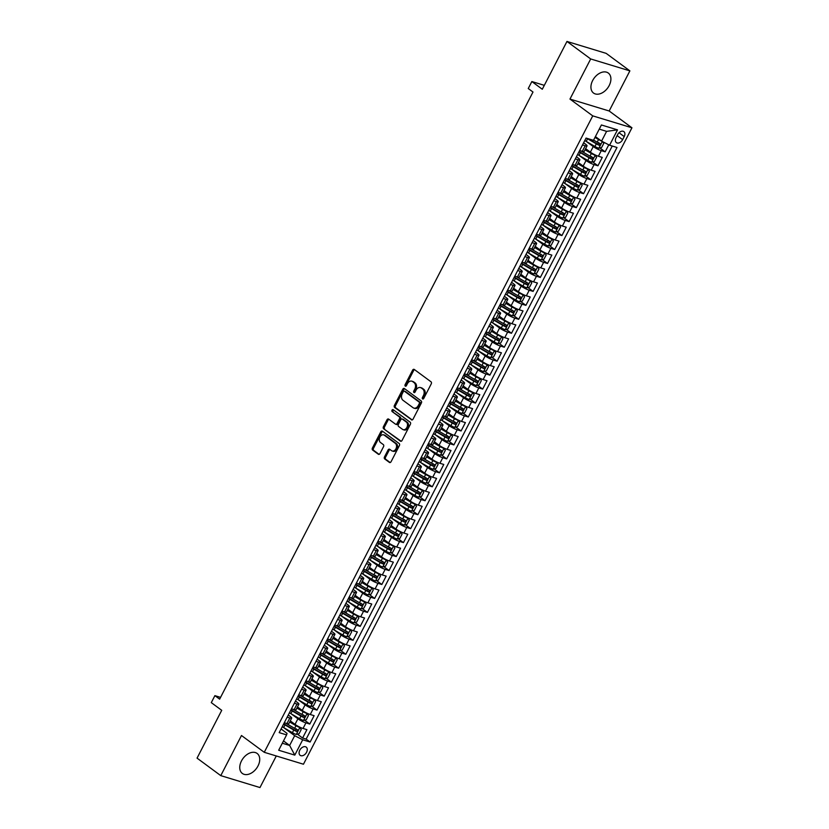 <?xml version="1.0" encoding="UTF-8"?>
<svg xmlns="http://www.w3.org/2000/svg" width="829" height="829" viewBox="0 0 829 829"><rect width="100%" height="100%" fill="white"/><g stroke="black" fill="none" stroke-linecap="round" stroke-linejoin="round"><path stroke-width="1.24" d="M422.593 398.904A1.098 0.788 -73.1 0 0 423.743 398.417L431.256 383.868A1.565 1.13 -73.1 0 0 431.028 381.806L414.262 369.444A1.565 1.13 -73.1 0 0 412.624 370.128L405.112 384.677A1.098 0.788 -73.1 0 0 406.417 385.64L407.391 383.754A5.005 3.606 -73.1 0 1 411.826 381.164A5.005 3.606 -73.1 0 1 412.635 381.578L414.034 382.604A5.005 3.606 -73.1 0 1 414.749 389.184L413.775 391.07A1.098 0.788 -73.1 0 0 415.08 392.034L416.054 390.148A5.005 3.606 -73.1 0 1 420.49 387.557A5.005 3.606 -73.1 0 1 421.298 387.962L422.686 388.998A5.005 3.606 -73.1 0 1 423.412 395.578L422.438 397.464A1.098 0.788 -73.1 0 0 422.593 398.904M258.006 765.955A12.435 8.373 126.4 0 0 257.125 753.437A12.435 8.373 126.4 0 0 241.477 760.939A12.435 8.373 126.4 0 0 242.358 773.457A12.435 8.373 126.4 0 0 258.006 765.955M609.18 85.563A12.435 8.373 126.4 0 0 608.299 73.045A12.435 8.373 126.4 0 0 592.652 80.537A12.435 8.373 126.4 0 0 593.533 93.055A12.435 8.373 126.4 0 0 609.18 85.563M306.575 752.255A5.098 3.43 126.4 0 0 306.212 747.116A5.098 3.43 126.4 0 0 299.787 750.193A5.098 3.43 126.4 0 0 300.15 755.323A5.098 3.43 126.4 0 0 306.575 752.255M384.49 456.903A1.565 1.13 -73.1 0 0 384.718 458.965L389.412 462.427A1.565 1.13 -73.1 0 0 391.05 461.753L399.402 445.587A1.565 1.13 -73.1 0 0 399.174 443.525L382.407 431.163A1.565 1.13 -73.1 0 0 380.77 431.836L372.428 448.002A1.565 1.13 -73.1 0 0 372.656 450.064L378.335 454.251A1.565 1.13 -73.1 0 0 379.972 453.577L383.547 446.655A1.565 1.13 -73.1 0 0 383.319 444.593L380.501 442.52A4.186 3.015 -73.1 0 1 379.682 437.484A4.186 3.015 -73.1 0 1 383.609 434.852A4.186 3.015 -73.1 0 1 384.283 435.194L395.319 443.328A4.186 3.015 -73.1 0 1 396.138 448.365A4.186 3.015 -73.1 0 1 392.21 450.997A4.186 3.015 -73.1 0 1 391.537 450.665L389.703 449.308A1.565 1.13 -73.1 0 0 388.065 449.981L384.49 456.903L385.547 457.225A1.565 1.13 -73.1 0 0 385.775 459.287L390.2 462.551M590.683 58.952L569.969 99.076L609.17 110.993L629.885 70.869L590.683 58.952L566.963 41.45L542.29 89.252L531.855 81.553L528.249 88.527L532.995 92.029L219.644 699.148L214.898 695.655L211.291 702.629L221.726 710.329L197.053 758.131L220.773 775.633L259.974 787.55L276.285 755.965M569.969 99.076L592.735 115.873L264.254 752.307L241.488 735.51L220.773 775.633M411.402 419.826A1.565 1.13 -73.1 0 0 413.049 419.142L421.391 402.977A1.565 1.13 -73.1 0 0 421.163 400.925L404.407 388.552A1.565 1.13 -73.1 0 0 402.759 389.236L394.417 405.402A1.565 1.13 -73.1 0 0 394.645 407.453L411.94 419.992M410.396 424.282L402.055 440.448A1.565 1.13 -73.1 0 1 400.407 441.132L383.651 428.759A1.565 1.13 -73.1 0 1 383.423 426.707L386.998 419.785A1.565 1.13 -73.1 0 1 388.635 419.101L395.433 424.116A1.565 1.13 -73.1 0 0 397.07 423.432L399.443 418.842A1.565 1.13 -73.1 0 0 399.215 416.79L392.138 411.567A1.098 0.788 -73.1 0 1 393.133 409.65L410.168 422.22A1.565 1.13 -73.1 0 1 410.396 424.282M566.963 41.45L606.165 53.367L629.885 70.869M297.362 734.152L302.595 738.017L306.917 729.644L303.051 728.463L305.932 722.878A6.373 1.098 -152.7 0 1 297.901 718.795L291.114 713.79M304.564 720.194L309.797 724.059L314.118 715.686L310.253 714.505L313.134 708.919A6.373 1.098 -152.7 0 1 305.103 704.837L298.326 699.831M311.766 706.235L316.999 710.101L321.331 701.728L317.455 700.546L320.336 694.971A6.373 1.098 -152.7 0 1 312.305 690.878L305.528 685.873M318.978 692.277L324.212 696.142L328.533 687.769L324.657 686.588L327.548 681.013A6.373 1.098 -152.7 0 1 319.507 676.92L312.73 671.915M326.18 678.329L331.413 682.184L335.735 673.811L331.869 672.64L334.75 667.055A6.373 1.098 -152.7 0 1 326.719 662.962L319.932 657.967M333.382 664.371L338.615 668.226L342.937 659.853L339.071 658.682L341.952 653.097A6.373 1.098 -152.7 0 1 333.921 649.003L327.134 644.009M340.584 650.413L345.817 654.268L350.139 645.895L346.273 644.724L349.154 639.138A6.373 1.098 -152.7 0 1 341.123 635.055L334.336 630.05M347.786 636.454L353.019 640.32L357.34 631.947L353.475 630.765L356.356 625.18A6.373 1.098 -152.7 0 1 348.325 621.097L341.548 616.092M354.988 622.496L360.221 626.361L364.553 617.988L360.677 616.807L363.558 611.222A6.373 1.098 -152.7 0 1 355.527 607.139L348.75 602.134M362.2 608.538L367.434 612.403L371.755 604.03L367.879 602.849L370.77 597.274A6.373 1.098 -152.7 0 1 362.729 593.181L355.952 588.175M369.402 594.58L374.635 598.445L378.957 590.072L375.091 588.891L377.972 583.315A6.373 1.098 -152.7 0 1 369.931 579.222L363.154 574.217M376.604 580.632L381.837 584.486L386.159 576.114L382.293 574.943L385.174 569.357A6.373 1.098 -152.7 0 1 377.143 565.264L370.356 560.269M383.806 566.673L389.039 570.528L393.361 562.155L389.495 560.984L392.376 555.399A6.373 1.098 -152.7 0 1 384.345 551.306L377.558 546.311M391.008 552.715L396.241 556.57L400.562 548.197L396.697 547.026L399.578 541.441A6.373 1.098 -152.7 0 1 391.547 537.358L384.77 532.353M398.21 538.757L403.443 542.622L407.775 534.249L403.899 533.068L406.78 527.482A6.373 1.098 -152.7 0 1 398.749 523.4L391.972 518.394M405.422 524.798L410.656 528.664L414.977 520.291L411.101 519.109L413.992 513.524A6.373 1.098 -152.7 0 1 405.951 509.441L399.174 504.436M412.624 510.84L417.857 514.705L422.179 506.332L418.313 505.151L421.194 499.576A6.373 1.098 -152.7 0 1 413.153 495.483L406.376 490.478M419.826 496.882L425.059 500.747L429.381 492.374L425.515 491.193L428.396 485.618A6.373 1.098 -152.7 0 1 420.365 481.525L413.578 476.52M427.028 482.934L432.261 486.789L436.582 478.416L432.717 477.245L435.598 471.66A6.373 1.098 -152.7 0 1 427.567 467.566L420.78 462.572M434.23 468.976L439.463 472.831L443.784 464.458L439.919 463.287L442.8 457.701A6.373 1.098 -152.7 0 1 434.769 453.608L427.992 448.613M441.432 455.017L446.665 458.883L450.997 450.499L447.121 449.328L450.002 443.743A6.373 1.098 -152.7 0 1 441.971 439.66L435.194 434.655M448.644 441.059L453.877 444.924L458.199 436.551L454.323 435.37L457.214 429.785A6.373 1.098 -152.7 0 1 449.173 425.702L442.396 420.697M455.846 427.101L461.079 430.966L465.401 422.593L461.535 421.412L464.416 415.826A6.373 1.098 -152.7 0 1 456.375 411.744L449.598 406.738M463.048 413.143L468.281 417.008L472.603 408.635L468.737 407.453L471.618 401.878A6.373 1.098 -152.7 0 1 463.587 397.785L456.8 392.78M470.25 399.184L475.483 403.049L479.804 394.677L475.939 393.495L478.82 387.92A6.373 1.098 -152.7 0 1 470.789 383.827L464.002 378.822M477.452 385.236L482.685 389.091L487.006 380.718L483.141 379.547L486.022 373.962A6.373 1.098 -152.7 0 1 477.991 369.869L471.214 364.874M484.654 371.278L489.887 375.133L494.208 366.76L490.343 365.589L493.224 360.004A6.373 1.098 -152.7 0 1 485.193 355.921L478.416 350.916M491.866 357.32L497.099 361.185L501.421 352.802L497.545 351.631L500.436 346.045A6.373 1.098 -152.7 0 1 492.395 341.962L485.618 336.957M499.068 343.361L504.301 347.227L508.623 338.854L504.757 337.672L507.638 332.087A6.373 1.098 -152.7 0 1 499.597 328.004L492.82 322.999M506.27 329.403L511.503 333.268L515.825 324.895L511.959 323.714L514.84 318.129A6.373 1.098 -152.7 0 1 506.809 314.046L500.022 309.041M513.472 315.445L518.705 319.31L523.026 310.937L519.161 309.756L522.042 304.181A6.373 1.098 -152.7 0 1 514.011 300.088L507.224 295.083M520.674 301.487L525.907 305.352L530.228 296.979L526.363 295.808L529.244 290.223A6.373 1.098 -152.7 0 1 521.213 286.129L514.436 281.124M527.876 287.539L533.109 291.393L537.43 283.021L533.565 281.85L536.446 276.264A6.373 1.098 -152.7 0 1 528.415 272.171L521.638 267.176M535.088 273.58L540.321 277.435L544.643 269.062L540.767 267.891L543.648 262.306A6.373 1.098 -152.7 0 1 535.617 258.223L528.84 253.218M542.29 259.622L547.523 263.487L551.845 255.104L547.979 253.933L550.86 248.348A6.373 1.098 -152.7 0 1 542.819 244.265L536.042 239.26M549.492 245.664L554.725 249.529L559.047 241.156L555.181 239.975L558.062 234.389A6.373 1.098 -152.7 0 1 550.031 230.307L543.244 225.301M556.694 231.705L561.927 235.571L566.248 227.198L562.383 226.016L565.264 220.431A6.373 1.098 -152.7 0 1 557.233 216.348L550.446 211.343M563.896 217.747L569.129 221.612L573.45 213.24L569.585 212.058L572.466 206.483A6.373 1.098 -152.7 0 1 564.435 202.39L557.658 197.385M571.098 203.789L576.331 207.654L580.652 199.281L576.787 198.11L579.668 192.525A6.373 1.098 -152.7 0 1 571.637 188.432L564.86 183.427M578.31 189.841L583.543 193.696L587.865 185.323L583.989 184.152L586.87 178.567A6.373 1.098 -152.7 0 1 578.839 174.473L572.062 169.479M585.512 175.883L590.745 179.738L595.067 171.365L591.201 170.194L594.082 164.608A6.373 1.098 -152.7 0 1 586.041 160.525L579.264 155.52M592.714 161.924L597.947 165.79L602.269 157.406L598.403 156.235A6.373 1.098 -152.7 0 1 590.372 152.142L585.626 148.64M303.051 728.463A6.373 1.098 27.3 0 1 295.02 724.38L290.274 720.878M310.253 714.505A6.373 1.098 27.3 0 1 302.222 710.422L297.476 706.919M317.455 700.546A6.373 1.098 27.3 0 1 309.424 696.464L304.678 692.961M324.657 686.588A6.373 1.098 27.3 0 1 316.626 682.505L311.88 679.003M331.869 672.64A6.373 1.098 27.3 0 1 323.828 668.547L319.082 665.045M339.071 658.682A6.373 1.098 27.3 0 1 331.04 654.589L326.294 651.086M346.273 644.724A6.373 1.098 27.3 0 1 338.242 640.63L333.496 637.128M353.475 630.765A6.373 1.098 27.3 0 1 345.444 626.683L340.698 623.18M360.677 616.807A6.373 1.098 27.3 0 1 352.646 612.724L347.9 609.222M367.879 602.849A6.373 1.098 27.3 0 1 359.848 598.766L355.102 595.263M375.091 588.891A6.373 1.098 27.3 0 1 367.05 584.808L362.304 581.305M382.293 574.943A6.373 1.098 27.3 0 1 374.262 570.849L369.516 567.347M389.495 560.984A6.373 1.098 27.3 0 1 381.464 556.891L376.718 553.389M396.697 547.026A6.373 1.098 27.3 0 1 388.666 542.933L383.92 539.43M403.899 533.068A6.373 1.098 27.3 0 1 395.868 528.985L391.122 525.482M411.101 519.109A6.373 1.098 27.3 0 1 403.07 515.027L398.324 511.524M418.313 505.151A6.373 1.098 27.3 0 1 410.272 501.068L405.526 497.566M425.515 491.193A6.373 1.098 27.3 0 1 417.484 487.11L412.738 483.608M432.717 477.245A6.373 1.098 27.3 0 1 424.686 473.152L419.94 469.649M439.919 463.287A6.373 1.098 27.3 0 1 431.888 459.193L427.142 455.691M447.121 449.328A6.373 1.098 27.3 0 1 439.09 445.235L434.344 441.733M454.323 435.37A6.373 1.098 27.3 0 1 446.292 431.287L441.546 427.785M461.535 421.412A6.373 1.098 27.3 0 1 453.494 417.329L448.748 413.826M468.737 407.453A6.373 1.098 27.3 0 1 460.706 403.371L455.96 399.868M475.939 393.495A6.373 1.098 27.3 0 1 467.908 389.412L463.162 385.91M483.141 379.547A6.373 1.098 27.3 0 1 475.11 375.454L470.364 371.952M490.343 365.589A6.373 1.098 27.3 0 1 482.312 361.496L477.566 357.993M497.545 351.631A6.373 1.098 27.3 0 1 489.514 347.538L484.768 344.035M504.757 337.672A6.373 1.098 27.3 0 1 496.716 333.59L491.97 330.087M511.959 323.714A6.373 1.098 27.3 0 1 503.928 319.631L499.182 316.129M519.161 309.756A6.373 1.098 27.3 0 1 511.13 305.673L506.384 302.171M526.363 295.808A6.373 1.098 27.3 0 1 518.332 291.715L513.586 288.212M533.565 281.85A6.373 1.098 27.3 0 1 525.534 277.756L520.788 274.254M540.767 267.891A6.373 1.098 27.3 0 1 532.736 263.798L527.99 260.296M547.979 253.933A6.373 1.098 27.3 0 1 539.938 249.84L535.192 246.337M555.181 239.975A6.373 1.098 27.3 0 1 547.15 235.892L542.404 232.389M562.383 226.016A6.373 1.098 27.3 0 1 554.352 221.934L549.606 218.431M569.585 212.058A6.373 1.098 27.3 0 1 561.554 207.975L556.808 204.473M576.787 198.11A6.373 1.098 27.3 0 1 568.756 194.017L564.01 190.515M583.989 184.152A6.373 1.098 27.3 0 1 575.958 180.059L571.212 176.556M591.201 170.194A6.373 1.098 27.3 0 1 583.16 166.101L578.414 162.598M617.646 134.588L616.061 137.655A4.943 3.326 126.4 0 0 616.413 142.64A4.943 3.326 126.4 0 0 622.631 139.655L624.216 136.588A4.943 3.326 126.4 0 0 623.864 131.614A4.943 3.326 126.4 0 0 617.646 134.588M592.735 115.873L631.947 127.79L303.455 764.224L264.254 752.307M302.595 738.017L306.15 739.095L310.129 742.028L617.004 147.469L609.584 145.22L601.553 141.127L595.409 136.588M310.129 742.028L302.709 739.779L294.792 755.126L278.689 750.235L286.606 734.877L279.186 732.629L586.062 138.07L593.481 140.319L601.408 124.972L617.512 129.863L609.584 145.22M288.285 715.012L290.274 716.474A6.373 1.098 -152.7 0 1 291.694 718.111A6.373 1.098 -152.7 0 1 289.829 717.987L287.166 717.178M295.487 701.054L297.476 702.515A6.373 1.098 -152.7 0 1 298.906 704.153A6.373 1.098 -152.7 0 1 297.031 704.028L294.368 703.22M302.689 687.096L304.678 688.557A6.373 1.098 -152.7 0 1 306.108 690.194A6.373 1.098 -152.7 0 1 304.233 690.07L301.569 689.262M309.891 673.138L311.88 674.599A6.373 1.098 -152.7 0 1 313.31 676.236A6.373 1.098 -152.7 0 1 311.435 676.112L308.782 675.303M317.103 659.179L319.082 660.651A6.373 1.098 -152.7 0 1 320.512 662.278A6.373 1.098 -152.7 0 1 318.637 662.153L315.984 661.345M324.305 645.221L326.284 646.693A6.373 1.098 -152.7 0 1 327.714 648.33A6.373 1.098 -152.7 0 1 325.849 648.205L323.186 647.387M331.507 631.263L333.496 632.734A6.373 1.098 -152.7 0 1 334.916 634.372A6.373 1.098 -152.7 0 1 333.051 634.247L330.388 633.439M338.709 617.315L340.698 618.776A6.373 1.098 -152.7 0 1 342.128 620.413A6.373 1.098 -152.7 0 1 340.253 620.289L337.59 619.481M345.911 603.357L347.9 604.818A6.373 1.098 -152.7 0 1 349.33 606.455A6.373 1.098 -152.7 0 1 347.455 606.331L344.791 605.522M353.113 589.398L355.102 590.859A6.373 1.098 -152.7 0 1 356.532 592.497A6.373 1.098 -152.7 0 1 354.657 592.372L351.993 591.564M360.325 575.44L362.304 576.901A6.373 1.098 -152.7 0 1 363.734 578.538A6.373 1.098 -152.7 0 1 361.858 578.414L359.206 577.606M367.527 561.482L369.506 562.953A6.373 1.098 -152.7 0 1 370.936 564.58A6.373 1.098 -152.7 0 1 369.071 564.456L366.408 563.647M374.729 547.523L376.718 548.995A6.373 1.098 -152.7 0 1 378.138 550.632A6.373 1.098 -152.7 0 1 376.273 550.508L373.61 549.689M381.931 533.565L383.92 535.037A6.373 1.098 -152.7 0 1 385.35 536.674A6.373 1.098 -152.7 0 1 383.475 536.55L380.812 535.741M389.133 519.617L391.122 521.078A6.373 1.098 -152.7 0 1 392.552 522.716A6.373 1.098 -152.7 0 1 390.677 522.591L388.013 521.783M396.335 505.659L398.324 507.12A6.373 1.098 -152.7 0 1 399.754 508.757A6.373 1.098 -152.7 0 1 397.879 508.633L395.215 507.825M403.547 491.701L405.526 493.162A6.373 1.098 -152.7 0 1 406.956 494.799A6.373 1.098 -152.7 0 1 405.08 494.675L402.428 493.866M410.749 477.742L412.728 479.203A6.373 1.098 -152.7 0 1 414.158 480.841A6.373 1.098 -152.7 0 1 412.293 480.716L409.63 479.908M417.951 463.784L419.94 465.256A6.373 1.098 -152.7 0 1 421.36 466.882A6.373 1.098 -152.7 0 1 419.495 466.758L416.832 465.95M425.153 449.826L427.142 451.297A6.373 1.098 -152.7 0 1 428.572 452.935A6.373 1.098 -152.7 0 1 426.697 452.81L424.033 451.992M432.355 435.867L434.344 437.339A6.373 1.098 -152.7 0 1 435.774 438.976A6.373 1.098 -152.7 0 1 433.899 438.852L431.235 438.044M439.557 421.92L441.546 423.381A6.373 1.098 -152.7 0 1 442.976 425.018A6.373 1.098 -152.7 0 1 441.101 424.894L438.437 424.085M446.769 407.961L448.748 409.422A6.373 1.098 -152.7 0 1 450.178 411.06A6.373 1.098 -152.7 0 1 448.302 410.935L445.65 410.127M453.971 394.003L455.95 395.464A6.373 1.098 -152.7 0 1 457.38 397.101A6.373 1.098 -152.7 0 1 455.515 396.977L452.852 396.169M461.173 380.045L463.162 381.506A6.373 1.098 -152.7 0 1 464.582 383.143A6.373 1.098 -152.7 0 1 462.717 383.019L460.054 382.21M468.375 366.086L470.364 367.558A6.373 1.098 -152.7 0 1 471.794 369.185A6.373 1.098 -152.7 0 1 469.919 369.06L467.255 368.252M475.577 352.128L477.566 353.6A6.373 1.098 -152.7 0 1 478.996 355.237A6.373 1.098 -152.7 0 1 477.121 355.113L474.457 354.294M482.779 338.17L484.768 339.641A6.373 1.098 -152.7 0 1 486.198 341.279A6.373 1.098 -152.7 0 1 484.323 341.154L481.659 340.346M489.991 324.222L491.97 325.683A6.373 1.098 -152.7 0 1 493.4 327.32A6.373 1.098 -152.7 0 1 491.524 327.196L488.872 326.388M497.193 310.264L499.172 311.725A6.373 1.098 -152.7 0 1 500.602 313.362A6.373 1.098 -152.7 0 1 498.737 313.238L496.074 312.429M504.395 296.305L506.384 297.766A6.373 1.098 -152.7 0 1 507.804 299.404A6.373 1.098 -152.7 0 1 505.939 299.279L503.276 298.471M511.597 282.347L513.586 283.808A6.373 1.098 -152.7 0 1 515.016 285.445A6.373 1.098 -152.7 0 1 513.141 285.321L510.477 284.513M518.799 268.389L520.788 269.86A6.373 1.098 -152.7 0 1 522.218 271.487A6.373 1.098 -152.7 0 1 520.343 271.363L517.679 270.555M526 254.43L527.99 255.902A6.373 1.098 -152.7 0 1 529.42 257.539A6.373 1.098 -152.7 0 1 527.545 257.415L524.881 256.596M533.213 240.472L535.192 241.944A6.373 1.098 -152.7 0 1 536.622 243.581A6.373 1.098 -152.7 0 1 534.746 243.457L532.094 242.648M540.415 226.524L542.394 227.985A6.373 1.098 -152.7 0 1 543.824 229.623A6.373 1.098 -152.7 0 1 541.959 229.498L539.296 228.69M547.617 212.566L549.606 214.027A6.373 1.098 -152.7 0 1 551.026 215.664A6.373 1.098 -152.7 0 1 549.161 215.54L546.498 214.732M554.819 198.608L556.808 200.069A6.373 1.098 -152.7 0 1 558.238 201.706A6.373 1.098 -152.7 0 1 556.363 201.582L553.699 200.773M562.021 184.649L564.01 186.11A6.373 1.098 -152.7 0 1 565.44 187.748A6.373 1.098 -152.7 0 1 563.565 187.623L560.901 186.815M569.222 170.691L571.212 172.163A6.373 1.098 -152.7 0 1 572.642 173.789A6.373 1.098 -152.7 0 1 570.766 173.665L568.103 172.857M576.435 156.733L578.414 158.204A6.373 1.098 -152.7 0 1 579.844 159.842A6.373 1.098 -152.7 0 1 577.968 159.717L575.316 158.899M599.916 147.966L605.149 151.831L601.284 150.65A6.373 1.098 -152.7 0 1 593.253 146.567L586.466 141.562M583.637 142.775L585.616 144.246A6.373 1.098 -152.7 0 1 587.046 145.883A6.373 1.098 -152.7 0 1 585.181 145.759L582.518 144.951M587.046 145.883L584.165 151.458A6.373 1.098 -152.7 0 1 582.3 151.334L579.637 150.526M284.285 722.753L286.948 723.572A6.373 1.098 27.3 0 0 288.813 723.696L291.694 718.111M291.487 708.805L294.15 709.614A6.373 1.098 27.3 0 0 296.026 709.738L298.906 704.153M298.689 694.847L301.352 695.655A6.373 1.098 27.3 0 0 303.227 695.78L306.108 690.194M305.891 680.889L308.554 681.697A6.373 1.098 27.3 0 0 310.429 681.821L313.31 676.236M313.103 666.93L315.756 667.739A6.373 1.098 27.3 0 0 317.631 667.863L320.512 662.278M320.305 652.972L322.968 653.78A6.373 1.098 27.3 0 0 324.833 653.905L327.714 648.33M327.507 639.014L330.17 639.822A6.373 1.098 27.3 0 0 332.035 639.947L334.916 634.372M334.709 625.056L337.372 625.874A6.373 1.098 27.3 0 0 339.248 625.999L342.128 620.413M341.911 611.108L344.574 611.916A6.373 1.098 27.3 0 0 346.449 612.04L349.33 606.455M349.113 597.149L351.776 597.958A6.373 1.098 27.3 0 0 353.651 598.082L356.532 592.497M356.325 583.191L358.978 583.999A6.373 1.098 27.3 0 0 360.853 584.124L363.734 578.538M363.527 569.233L366.19 570.041A6.373 1.098 27.3 0 0 368.055 570.165L370.936 564.58M370.729 555.275L373.392 556.083A6.373 1.098 27.3 0 0 375.257 556.207L378.138 550.632M377.931 541.316L380.594 542.125A6.373 1.098 27.3 0 0 382.47 542.249L385.35 536.674M385.133 527.358L387.796 528.177A6.373 1.098 27.3 0 0 389.671 528.301L392.552 522.716M392.335 513.41L394.998 514.218A6.373 1.098 27.3 0 0 396.873 514.343L399.754 508.757M399.547 499.452L402.2 500.26A6.373 1.098 27.3 0 0 404.075 500.384L406.956 494.799M406.749 485.493L409.412 486.302A6.373 1.098 27.3 0 0 411.277 486.426L414.158 480.841M413.951 471.535L416.614 472.343A6.373 1.098 27.3 0 0 418.479 472.468L421.36 466.882M421.153 457.577L423.816 458.385A6.373 1.098 27.3 0 0 425.691 458.51L428.572 452.935M428.355 443.619L431.018 444.427A6.373 1.098 27.3 0 0 432.893 444.551L435.774 438.976M435.557 429.66L438.22 430.479A6.373 1.098 27.3 0 0 440.095 430.603L442.976 425.018M442.769 415.712L445.422 416.521A6.373 1.098 27.3 0 0 447.297 416.645L450.178 411.06M449.971 401.754L452.634 402.562A6.373 1.098 27.3 0 0 454.499 402.687L457.38 397.101M457.173 387.796L459.836 388.604A6.373 1.098 27.3 0 0 461.701 388.728L464.582 383.143M464.375 373.838L467.038 374.646A6.373 1.098 27.3 0 0 468.913 374.77L471.794 369.185M471.577 359.879L474.24 360.688A6.373 1.098 27.3 0 0 476.115 360.812L478.996 355.237M478.779 345.921L481.442 346.729A6.373 1.098 27.3 0 0 483.317 346.854L486.198 341.279M485.991 331.963L488.644 332.781A6.373 1.098 27.3 0 0 490.519 332.906L493.4 327.32M493.193 318.015L495.856 318.823A6.373 1.098 27.3 0 0 497.721 318.947L500.602 313.362M500.395 304.056L503.058 304.865A6.373 1.098 27.3 0 0 504.923 304.989L507.804 299.404M507.597 290.098L510.26 290.906A6.373 1.098 27.3 0 0 512.135 291.031L515.016 285.445M514.799 276.14L517.462 276.948A6.373 1.098 27.3 0 0 519.337 277.073L522.218 271.487M522.001 262.182L524.664 262.99A6.373 1.098 27.3 0 0 526.539 263.114L529.42 257.539M529.213 248.223L531.866 249.032A6.373 1.098 27.3 0 0 533.741 249.156L536.622 243.581M536.415 234.275L539.078 235.084A6.373 1.098 27.3 0 0 540.943 235.208L543.824 229.623M543.617 220.317L546.28 221.125A6.373 1.098 27.3 0 0 548.145 221.25L551.026 215.664M550.819 206.359L553.482 207.167A6.373 1.098 27.3 0 0 555.347 207.291L558.238 201.706M558.021 192.401L560.684 193.209A6.373 1.098 27.3 0 0 562.559 193.333L565.44 187.748M565.223 178.442L567.886 179.251A6.373 1.098 27.3 0 0 569.761 179.375L572.642 173.789M572.435 164.484L575.088 165.292A6.373 1.098 27.3 0 0 576.963 165.417L579.844 159.842M597.947 165.79L594.082 164.608M590.745 179.738L586.87 178.567M583.543 193.696L579.668 192.525M576.331 207.654L572.466 206.483M569.129 221.612L565.264 220.431M561.927 235.571L558.062 234.389M554.725 249.529L550.86 248.348M547.523 263.487L543.648 262.306M540.321 277.435L536.446 276.264M533.109 291.393L529.244 290.223M525.907 305.352L522.042 304.181M518.705 319.31L514.84 318.129M511.503 333.268L507.638 332.087M504.301 347.227L500.436 346.045M497.099 361.185L493.224 360.004M489.887 375.133L486.022 373.962M482.685 389.091L478.82 387.92M475.483 403.049L471.618 401.878M468.281 417.008L464.416 415.826M461.079 430.966L457.214 429.785M453.877 444.924L450.002 443.743M446.665 458.883L442.8 457.701M439.463 472.831L435.598 471.66M432.261 486.789L428.396 485.618M425.059 500.747L421.194 499.576M417.857 514.705L413.992 513.524M410.656 528.664L406.78 527.482M403.443 542.622L399.578 541.441M396.241 556.57L392.376 555.399M389.039 570.528L385.174 569.357M381.837 584.486L377.972 583.315M374.635 598.445L370.77 597.274M367.434 612.403L363.558 611.222M360.221 626.361L356.356 625.18M353.019 640.32L349.154 639.138M345.817 654.268L341.952 653.097M338.615 668.226L334.75 667.055M331.413 682.184L327.548 681.013M324.212 696.142L320.336 694.971M316.999 710.101L313.134 708.919M309.797 724.059L305.932 722.878M306.15 739.095L612.248 146.028M605.149 151.831L608.776 144.806M283.487 740.919L289.642 745.458L294.678 735.686L283.912 727.748M601.553 141.127L606.6 131.355L599.263 129.127M609.17 110.993L631.947 127.79M220.555 697.376L214.898 695.655M544.311 85.335L531.855 81.553M282.295 743.23L289.642 745.458L294.792 755.126M281.083 728.96L287.052 733.375L286.606 734.877M294.678 735.686L302.709 739.779M606.6 131.355L617.512 129.863M423.391 398.853A1.098 0.788 -73.1 0 1 423.495 397.785L424.469 395.899A5.005 3.606 -73.1 0 0 423.754 389.319L422.686 388.998M420.49 387.557L421.546 387.879A5.005 3.606 -73.1 0 1 422.355 388.283L423.754 389.319M411.826 381.164L412.883 381.485A5.005 3.606 -73.1 0 1 413.692 381.9L415.091 382.925A5.005 3.606 -73.1 0 1 415.806 389.506L414.832 391.392A1.098 0.788 -73.1 0 0 414.728 392.459M414.541 369.651A1.565 1.13 -73.1 0 0 413.692 370.449L406.179 384.998A1.098 0.788 -73.1 0 0 406.075 386.065M404.687 388.76A1.565 1.13 -73.1 0 0 403.827 389.557L395.485 405.723A1.565 1.13 -73.1 0 0 395.702 407.785L412.189 419.94M419.308 403.526A1.098 0.788 -73.1 0 0 419.153 402.086L404.438 391.226A1.098 0.788 -73.1 0 0 403.288 391.702L402.262 393.692A5.005 3.606 -73.1 0 0 402.977 400.272L413.039 407.692A5.005 3.606 -73.1 0 0 413.847 408.106A5.005 3.606 -73.1 0 0 418.282 405.505L419.308 403.526L420.365 403.847A1.098 0.788 -73.1 0 0 420.21 402.407L419.153 402.086M405.122 391.433A1.098 0.788 -73.1 0 1 405.495 391.547L420.21 402.407M413.847 408.106L414.904 408.428A5.005 3.606 -73.1 0 0 419.339 405.827L418.282 405.505M420.365 403.847L419.339 405.827M401.195 441.246L383.651 428.759M388.915 419.308A1.565 1.13 -73.1 0 0 388.055 420.106L384.48 427.028A1.565 1.13 -73.1 0 0 384.708 429.08M396.49 424.438A1.565 1.13 -73.1 0 0 398.127 423.754L400.5 419.173A1.565 1.13 -73.1 0 0 400.272 417.111L392.138 411.567M393.526 409.94A1.098 0.788 -73.1 0 0 393.195 411.889M402.49 429.318A4.186 3.015 -73.1 0 0 403.163 429.66A4.186 3.015 -73.1 0 0 407.08 427.028A4.186 3.015 -73.1 0 0 406.272 421.992L402.386 419.122A1.565 1.13 -73.1 0 0 400.739 419.806L398.376 424.396A1.565 1.13 -73.1 0 0 398.594 426.458L402.49 429.318M403.163 429.66L404.22 429.982A4.186 3.015 -73.1 0 0 408.148 427.349A4.186 3.015 -73.1 0 0 407.329 422.313L406.272 421.992M402.904 419.287A1.565 1.13 -73.1 0 1 403.443 419.443L407.329 422.313M389.982 449.505A1.565 1.13 -73.1 0 0 389.122 450.313L385.547 457.225M392.21 450.997L393.267 451.318A4.186 3.015 -73.1 0 0 397.195 448.686A4.186 3.015 -73.1 0 0 396.376 443.65L395.319 443.328M383.609 434.852L384.666 435.173A4.186 3.015 -73.1 0 1 385.35 435.515L396.376 443.65M382.687 431.36A1.565 1.13 -73.1 0 0 381.837 432.168L373.485 448.334A1.565 1.13 -73.1 0 0 373.713 450.385L379.112 454.375M601.118 140.806A4.228 0.725 -152.7 0 1 598.548 139.521L594.973 137.438M599.616 139.697L595.139 137.106M602.673 141.697L603.792 143.324L601.626 147.51L598.787 148.267A4.228 0.725 -152.7 0 1 594.953 146.495L586.207 141.407A12.197 2.093 -152.7 0 1 584.787 140.557M586.777 138.277A12.197 2.093 27.3 0 0 587.574 138.754L596.32 143.842A4.228 0.725 27.3 0 0 599.253 145.282L600.113 143.614A4.228 0.725 -152.7 0 1 597.181 142.173L593.605 140.091M598.745 142.598L597.885 144.277L588.289 138.744M577.575 154.505A12.197 2.093 -152.7 0 0 579.005 155.365L587.751 160.453A4.228 0.725 -152.7 0 0 591.585 162.225L594.424 161.468L596.59 157.282L595.191 155.241A4.228 0.725 -152.7 0 1 591.346 153.479L585.025 149.8M595.191 155.241L585.201 149.469M578.943 151.862A12.197 2.093 27.3 0 0 580.373 152.712L589.118 157.8A4.228 0.725 27.3 0 0 592.041 159.241L592.911 157.562A4.228 0.725 -152.7 0 1 589.979 156.121L581.233 151.033A12.197 2.093 -152.7 0 1 581.16 150.992M591.543 156.557L590.683 158.235L581.046 152.681A10.124 1.741 -152.7 0 1 579.129 151.5M570.373 168.463A12.197 2.093 -152.7 0 0 571.803 169.323L580.538 174.411A4.228 0.725 -152.7 0 0 584.383 176.173L587.222 175.427L589.388 171.24L587.989 169.199A4.228 0.725 -152.7 0 1 584.144 167.427L577.823 163.748M587.989 169.199L577.989 163.427M571.741 165.81A12.197 2.093 27.3 0 0 573.171 166.67L581.917 171.758A4.228 0.725 27.3 0 0 584.839 173.199L585.709 171.52A4.228 0.725 -152.7 0 1 582.777 170.08L574.031 164.992A12.197 2.093 -152.7 0 1 573.958 164.95M584.341 170.515L583.471 172.194L573.844 166.639A10.124 1.741 -152.7 0 1 571.927 165.458M563.171 182.421A12.197 2.093 -152.7 0 0 564.59 183.282L573.336 188.37A4.228 0.725 -152.7 0 0 577.181 190.131L580.02 189.385L582.186 185.199L580.777 183.157A4.228 0.725 -152.7 0 1 576.943 181.385L570.621 177.707M580.777 183.157L570.787 177.385M564.539 179.769A12.197 2.093 27.3 0 0 565.969 180.629L574.704 185.717A4.228 0.725 27.3 0 0 577.637 187.157L578.497 185.478A4.228 0.725 -152.7 0 1 575.575 184.038L566.829 178.95A12.197 2.093 -152.7 0 1 566.746 178.909M577.139 184.473L576.269 186.152L566.642 180.587A10.124 1.741 -152.7 0 1 564.725 179.416M555.969 196.38A12.197 2.093 -152.7 0 0 557.389 197.24L566.134 202.328A4.228 0.725 -152.7 0 0 569.979 204.089L572.818 203.343L574.974 199.157L573.575 197.115A4.228 0.725 -152.7 0 1 569.741 195.343L563.419 191.665M573.575 197.115L563.585 191.333M557.337 193.727A12.197 2.093 27.3 0 0 558.756 194.587L567.502 199.675A4.228 0.725 27.3 0 0 570.435 201.115L571.295 199.437A4.228 0.725 -152.7 0 1 568.373 197.996L559.627 192.908A12.197 2.093 -152.7 0 1 559.544 192.867M569.937 198.432L569.067 200.1L559.44 194.546A10.124 1.741 -152.7 0 1 557.523 193.375M548.767 210.338A12.197 2.093 -152.7 0 0 550.187 211.188L558.933 216.276A4.228 0.725 -152.7 0 0 562.777 218.048L565.616 217.302L567.772 213.105L566.373 211.074A4.228 0.725 -152.7 0 1 562.539 209.302L556.218 205.623M566.373 211.074L556.383 205.291M550.135 207.685A12.197 2.093 27.3 0 0 551.554 208.545L560.3 213.633A4.228 0.725 27.3 0 0 563.233 215.063L564.093 213.395A4.228 0.725 -152.7 0 1 561.16 211.955L552.425 206.867A12.197 2.093 -152.7 0 1 552.342 206.825M562.725 212.39L561.865 214.058L552.238 208.504A10.124 1.741 -152.7 0 1 550.321 207.333M541.565 224.296A12.197 2.093 -152.7 0 0 542.985 225.146L551.731 230.234A4.228 0.725 -152.7 0 0 555.565 232.006L558.404 231.25L560.57 227.063L559.171 225.022A4.228 0.725 -152.7 0 1 555.326 223.26L549.005 219.581M559.171 225.022L549.181 219.25M542.933 221.644A12.197 2.093 27.3 0 0 544.352 222.493L553.098 227.581A4.228 0.725 27.3 0 0 556.031 229.022L556.891 227.353A4.228 0.725 -152.7 0 1 553.959 225.913L545.213 220.825A12.197 2.093 -152.7 0 1 545.14 220.773M555.523 226.348L554.663 228.016L545.026 222.462A10.124 1.741 -152.7 0 1 543.109 221.291M534.353 238.255A12.197 2.093 -152.7 0 0 535.783 239.104L544.529 244.192A4.228 0.725 -152.7 0 0 548.363 245.964L551.202 245.208L553.368 241.021L551.969 238.98A4.228 0.725 -152.7 0 1 548.124 237.218L541.803 233.54M551.969 238.98L541.979 233.208M535.731 235.602A12.197 2.093 27.3 0 0 537.151 236.452L545.896 241.54A4.228 0.725 27.3 0 0 548.819 242.98L549.689 241.312A4.228 0.725 -152.7 0 1 546.757 239.871L538.011 234.783A12.197 2.093 -152.7 0 1 537.938 234.731M548.321 240.296L547.461 241.975L537.824 236.42A10.124 1.741 -152.7 0 1 535.907 235.239M527.151 252.203A12.197 2.093 -152.7 0 0 528.581 253.063L537.316 258.151A4.228 0.725 -152.7 0 0 541.161 259.923L544 259.166L546.166 254.98L544.767 252.938A4.228 0.725 -152.7 0 1 540.922 251.177L534.601 247.498M544.767 252.938L534.767 247.166M528.519 249.56A12.197 2.093 27.3 0 0 529.949 250.41L538.695 255.498A4.228 0.725 27.3 0 0 541.617 256.938L542.487 255.259A4.228 0.725 -152.7 0 1 539.555 253.819L530.809 248.731A12.197 2.093 -152.7 0 1 530.736 248.69M541.119 254.254L540.249 255.933L530.622 250.379A10.124 1.741 -152.7 0 1 528.705 249.197M519.949 266.161A12.197 2.093 -152.7 0 0 521.368 267.021L530.114 272.109A4.228 0.725 -152.7 0 0 533.959 273.871L536.798 273.124L538.964 268.938L537.555 266.897A4.228 0.725 -152.7 0 1 533.721 265.125L527.399 261.446M537.555 266.897L527.565 261.125M521.317 263.508A12.197 2.093 27.3 0 0 522.747 264.368L531.482 269.456A4.228 0.725 27.3 0 0 534.415 270.896L535.275 269.218A4.228 0.725 -152.7 0 1 532.353 267.777L523.607 262.689A12.197 2.093 -152.7 0 1 523.524 262.648M533.917 268.213L533.047 269.891L523.42 264.337A10.124 1.741 -152.7 0 1 521.503 263.156M512.747 280.119A12.197 2.093 -152.7 0 0 514.167 280.979L522.912 286.067A4.228 0.725 -152.7 0 0 526.757 287.829L529.596 287.083L531.752 282.896L530.353 280.855A4.228 0.725 -152.7 0 1 526.519 279.083L520.197 275.404M530.353 280.855L520.363 275.083M514.115 277.466A12.197 2.093 27.3 0 0 515.534 278.326L524.28 283.414A4.228 0.725 27.3 0 0 527.213 284.855L528.073 283.176A4.228 0.725 -152.7 0 1 525.151 281.736L516.405 276.648A12.197 2.093 -152.7 0 1 516.322 276.606M526.716 282.171L525.845 283.85L516.218 278.285A10.124 1.741 -152.7 0 1 514.301 277.114M505.545 294.077A12.197 2.093 -152.7 0 0 506.965 294.937L515.711 300.025A4.228 0.725 -152.7 0 0 519.555 301.787L522.394 301.041L524.55 296.855L523.151 294.813A4.228 0.725 -152.7 0 1 519.317 293.041L512.996 289.362M523.151 294.813L513.161 289.031M506.913 291.425A12.197 2.093 27.3 0 0 508.332 292.285L517.078 297.373A4.228 0.725 27.3 0 0 520.011 298.813L520.871 297.134A4.228 0.725 -152.7 0 1 517.938 295.694L509.203 290.606A12.197 2.093 -152.7 0 1 509.12 290.564M519.503 296.129L518.643 297.798L509.016 292.243A10.124 1.741 -152.7 0 1 507.099 291.072M498.343 308.036A12.197 2.093 -152.7 0 0 499.763 308.885L508.509 313.973A4.228 0.725 -152.7 0 0 512.343 315.745L515.182 314.999L517.348 310.802L515.949 308.771A4.228 0.725 -152.7 0 1 512.104 306.999L505.783 303.321M515.949 308.771L505.959 302.989M499.711 305.383A12.197 2.093 27.3 0 0 501.13 306.243L509.876 311.321A4.228 0.725 27.3 0 0 512.809 312.761L513.669 311.093A4.228 0.725 -152.7 0 1 510.737 309.652L501.991 304.564A12.197 2.093 -152.7 0 1 501.918 304.523M512.301 310.087L511.441 311.756L501.804 306.202A10.124 1.741 -152.7 0 1 499.887 305.031M491.131 321.994A12.197 2.093 -152.7 0 0 492.561 322.844L501.307 327.932A4.228 0.725 -152.7 0 0 505.141 329.704L507.98 328.947L510.146 324.761L508.747 322.719A4.228 0.725 -152.7 0 1 504.902 320.958L498.581 317.279M508.747 322.719L498.757 316.947M492.509 319.341A12.197 2.093 27.3 0 0 493.929 320.191L502.675 325.279A4.228 0.725 27.3 0 0 505.597 326.719L506.467 325.051A4.228 0.725 -152.7 0 1 503.535 323.611L494.789 318.523A12.197 2.093 -152.7 0 1 494.716 318.471M505.099 324.046L504.239 325.714L494.602 320.16A10.124 1.741 -152.7 0 1 492.685 318.989M483.929 335.952A12.197 2.093 -152.7 0 0 485.359 336.802L494.094 341.89A4.228 0.725 -152.7 0 0 497.939 343.662L500.778 342.905L502.944 338.719L501.545 336.678A4.228 0.725 -152.7 0 1 497.701 334.916L491.379 331.237M501.545 336.678L491.545 330.906M485.297 333.299A12.197 2.093 27.3 0 0 486.727 334.149L495.473 339.237A4.228 0.725 27.3 0 0 498.395 340.678L499.265 339.009A4.228 0.725 -152.7 0 1 496.333 337.569L487.587 332.481A12.197 2.093 -152.7 0 1 487.514 332.429M497.897 337.994L497.027 339.672L487.4 334.118A10.124 1.741 -152.7 0 1 485.483 332.937M476.727 349.9A12.197 2.093 -152.7 0 0 478.146 350.76L486.892 355.848A4.228 0.725 -152.7 0 0 490.737 357.62L493.576 356.864L495.742 352.677L494.343 350.636A4.228 0.725 -152.7 0 1 490.499 348.874L484.177 345.196M494.343 350.636L484.343 344.864M478.095 347.258A12.197 2.093 27.3 0 0 479.525 348.107L488.26 353.195A4.228 0.725 27.3 0 0 491.193 354.636L492.053 352.957A4.228 0.725 -152.7 0 1 489.131 351.517L480.385 346.429A12.197 2.093 -152.7 0 1 480.302 346.387M490.695 351.952L489.825 353.631L480.198 348.076A10.124 1.741 -152.7 0 1 478.281 346.895M469.525 363.858A12.197 2.093 -152.7 0 0 470.945 364.719L479.69 369.807A4.228 0.725 -152.7 0 0 483.535 371.568L486.374 370.822L488.53 366.636L487.131 364.594A4.228 0.725 -152.7 0 1 483.297 362.822L476.976 359.144M487.131 364.594L477.141 358.822M470.893 361.206A12.197 2.093 27.3 0 0 472.312 362.066L481.058 367.154A4.228 0.725 27.3 0 0 483.991 368.594L484.851 366.915A4.228 0.725 -152.7 0 1 481.929 365.475L473.183 360.387A12.197 2.093 -152.7 0 1 473.1 360.346M483.494 365.91L482.623 367.589L472.996 362.035A10.124 1.741 -152.7 0 1 471.079 360.853M462.323 377.817A12.197 2.093 -152.7 0 0 463.743 378.677L472.489 383.765A4.228 0.725 -152.7 0 0 476.333 385.526L479.172 384.78L481.328 380.594L479.929 378.552A4.228 0.725 -152.7 0 1 476.095 376.78L469.774 373.102M479.929 378.552L469.939 372.781M463.691 375.164A12.197 2.093 27.3 0 0 465.11 376.024L473.856 381.112A4.228 0.725 27.3 0 0 476.789 382.552L477.649 380.874A4.228 0.725 -152.7 0 1 474.727 379.433L465.981 374.345A12.197 2.093 -152.7 0 1 465.898 374.304M476.281 379.869L475.421 381.547L465.794 375.983A10.124 1.741 -152.7 0 1 463.877 374.812M455.121 391.775A12.197 2.093 -152.7 0 0 456.541 392.635L465.287 397.723A4.228 0.725 -152.7 0 0 469.121 399.485L471.96 398.739L474.126 394.552L472.727 392.511A4.228 0.725 -152.7 0 1 468.882 390.739L462.561 387.06M472.727 392.511L462.737 386.728M456.489 389.122A12.197 2.093 27.3 0 0 457.909 389.982L466.654 395.07A4.228 0.725 27.3 0 0 469.587 396.511L470.447 394.832A4.228 0.725 -152.7 0 1 467.515 393.392L458.769 388.304A12.197 2.093 -152.7 0 1 458.696 388.262M469.079 393.827L468.219 395.495L458.582 389.941A10.124 1.741 -152.7 0 1 456.665 388.77M447.909 405.733A12.197 2.093 -152.7 0 0 449.339 406.583L458.085 411.671A4.228 0.725 -152.7 0 0 461.919 413.443L464.758 412.697L466.924 408.5L465.525 406.469A4.228 0.725 -152.7 0 1 461.68 404.697L455.359 401.018M465.525 406.469L455.535 400.687M449.287 403.081A12.197 2.093 27.3 0 0 450.707 403.93L459.453 409.018A4.228 0.725 27.3 0 0 462.375 410.459L463.245 408.79A4.228 0.725 -152.7 0 1 460.313 407.35L451.567 402.262A12.197 2.093 -152.7 0 1 451.494 402.21M461.877 407.785L461.017 409.453L451.38 403.899A10.124 1.741 -152.7 0 1 449.463 402.728M440.707 419.692A12.197 2.093 -152.7 0 0 442.137 420.541L450.883 425.629A4.228 0.725 -152.7 0 0 454.717 427.401L457.556 426.645L459.722 422.458L458.323 420.417A4.228 0.725 -152.7 0 1 454.479 418.655L448.157 414.977M458.323 420.417L448.323 414.645M442.075 417.039A12.197 2.093 27.3 0 0 443.505 417.889L452.251 422.977A4.228 0.725 27.3 0 0 455.173 424.417L456.043 422.749A4.228 0.725 -152.7 0 1 453.111 421.308L444.365 416.22A12.197 2.093 -152.7 0 1 444.292 416.168M454.675 421.743L453.805 423.412L444.178 417.857A10.124 1.741 -152.7 0 1 442.261 416.686M433.505 433.65A12.197 2.093 -152.7 0 0 434.924 434.5L443.67 439.588A4.228 0.725 -152.7 0 0 447.515 441.36L450.354 440.603L452.52 436.417L451.121 434.375A4.228 0.725 -152.7 0 1 447.277 432.614L440.955 428.935M451.121 434.375L441.121 428.603M434.873 430.997A12.197 2.093 27.3 0 0 436.303 431.847L445.038 436.935A4.228 0.725 27.3 0 0 447.971 438.375L448.831 436.707A4.228 0.725 -152.7 0 1 445.909 435.266L437.163 430.178A12.197 2.093 -152.7 0 1 437.08 430.127M447.473 435.691L446.603 437.37L436.976 431.816A10.124 1.741 -152.7 0 1 435.059 430.634M426.303 447.598A12.197 2.093 -152.7 0 0 427.723 448.458L436.468 453.546A4.228 0.725 -152.7 0 0 440.313 455.318L443.152 454.561L445.308 450.375L443.909 448.334A4.228 0.725 -152.7 0 1 440.075 446.572L433.754 442.893M443.909 448.334L433.919 442.562M427.671 444.955A12.197 2.093 27.3 0 0 429.09 445.805L437.836 450.893A4.228 0.725 27.3 0 0 440.769 452.333L441.629 450.655A4.228 0.725 -152.7 0 1 438.707 449.214L429.961 444.126A12.197 2.093 -152.7 0 1 429.878 444.085M440.272 449.65L439.401 451.328L429.774 445.774A10.124 1.741 -152.7 0 1 427.857 444.593M419.101 461.556A12.197 2.093 -152.7 0 0 420.521 462.416L429.267 467.504A4.228 0.725 -152.7 0 0 433.111 469.266L435.95 468.52L438.106 464.333L436.707 462.292A4.228 0.725 -152.7 0 1 432.873 460.52L426.552 456.841M436.707 462.292L426.717 456.52M420.469 458.903A12.197 2.093 27.3 0 0 421.888 459.763L430.634 464.851A4.228 0.725 27.3 0 0 433.567 466.292L434.427 464.613A4.228 0.725 -152.7 0 1 431.505 463.173L422.759 458.085A12.197 2.093 -152.7 0 1 422.676 458.043M433.059 463.608L432.199 465.287L422.572 459.732A10.124 1.741 -152.7 0 1 420.655 458.551M411.899 475.514A12.197 2.093 -152.7 0 0 413.319 476.374L422.065 481.462A4.228 0.725 -152.7 0 0 425.899 483.224L428.748 482.478L430.904 478.292L429.505 476.25A4.228 0.725 -152.7 0 1 425.66 474.478L419.339 470.799M429.505 476.25L419.515 470.478M413.267 472.862A12.197 2.093 27.3 0 0 414.687 473.722L423.432 478.81A4.228 0.725 27.3 0 0 426.365 480.25L427.225 478.571A4.228 0.725 -152.7 0 1 424.293 477.131L415.557 472.043A12.197 2.093 -152.7 0 1 415.474 472.002M425.857 477.566L424.997 479.245L415.36 473.68A10.124 1.741 -152.7 0 1 413.443 472.509M404.687 489.473A12.197 2.093 -152.7 0 0 406.117 490.333L414.863 495.421A4.228 0.725 -152.7 0 0 418.697 497.182L421.536 496.436L423.702 492.25L422.303 490.208A4.228 0.725 -152.7 0 1 418.458 488.436L412.137 484.758M422.303 490.208L412.314 484.426M406.065 486.82A12.197 2.093 27.3 0 0 407.485 487.68L416.231 492.768A4.228 0.725 27.3 0 0 419.153 494.208L420.023 492.53A4.228 0.725 -152.7 0 1 417.091 491.089L408.345 486.001A12.197 2.093 -152.7 0 1 408.272 485.96M418.655 491.524L417.795 493.193L408.158 487.639A10.124 1.741 -152.7 0 1 406.241 486.468M397.485 503.431A12.197 2.093 -152.7 0 0 398.915 504.281L407.661 509.369A4.228 0.725 -152.7 0 0 411.495 511.141L414.334 510.395L416.5 506.198L415.101 504.167A4.228 0.725 -152.7 0 1 411.257 502.395L404.935 498.716M415.101 504.167L405.101 498.384M398.853 500.778A12.197 2.093 27.3 0 0 400.283 501.628L409.029 506.716A4.228 0.725 27.3 0 0 411.951 508.156L412.821 506.488A4.228 0.725 -152.7 0 1 409.889 505.048L401.143 499.96A12.197 2.093 -152.7 0 1 401.07 499.908M411.453 505.483L410.583 507.151L400.956 501.597A10.124 1.741 -152.7 0 1 399.039 500.426M390.283 517.389A12.197 2.093 -152.7 0 0 391.713 518.239L400.448 523.327A4.228 0.725 -152.7 0 0 404.293 525.099L407.132 524.342L409.298 520.156L407.899 518.115A4.228 0.725 -152.7 0 1 404.055 516.353L397.733 512.674M407.899 518.115L397.899 512.343M391.651 514.736A12.197 2.093 27.3 0 0 393.081 515.586L401.816 520.674A4.228 0.725 27.3 0 0 404.749 522.115L405.609 520.446A4.228 0.725 -152.7 0 1 402.687 519.006L393.941 513.918A12.197 2.093 -152.7 0 1 393.868 513.866M404.251 519.441L403.381 521.109L393.754 515.555A10.124 1.741 -152.7 0 1 391.837 514.384M383.081 531.348A12.197 2.093 -152.7 0 0 384.501 532.197L393.247 537.285A4.228 0.725 -152.7 0 0 397.091 539.057L399.93 538.301L402.086 534.114L400.687 532.073A4.228 0.725 -152.7 0 1 396.853 530.311L390.532 526.633M400.687 532.073L390.697 526.301M384.449 528.695A12.197 2.093 27.3 0 0 385.868 529.544L394.614 534.632A4.228 0.725 27.3 0 0 397.547 536.073L398.407 534.404A4.228 0.725 -152.7 0 1 395.485 532.964L386.739 527.876A12.197 2.093 -152.7 0 1 386.656 527.824M397.05 533.389L396.179 535.068L386.552 529.513A10.124 1.741 -152.7 0 1 384.635 528.332M375.879 545.295A12.197 2.093 -152.7 0 0 377.299 546.156L386.045 551.244A4.228 0.725 -152.7 0 0 389.889 553.016L392.728 552.259L394.884 548.073L393.485 546.031A4.228 0.725 -152.7 0 1 389.651 544.27L383.33 540.591M393.485 546.031L383.495 540.259M377.247 542.653A12.197 2.093 27.3 0 0 378.666 543.503L387.412 548.591A4.228 0.725 27.3 0 0 390.345 550.031L391.205 548.352A4.228 0.725 -152.7 0 1 388.283 546.912L379.537 541.824A12.197 2.093 -152.7 0 1 379.454 541.783M389.837 547.347L388.977 549.026L379.35 543.472A10.124 1.741 -152.7 0 1 377.433 542.29M368.677 559.254A12.197 2.093 -152.7 0 0 370.097 560.114L378.843 565.202A4.228 0.725 -152.7 0 0 382.677 566.963L385.526 566.217L387.682 562.031L386.283 559.989A4.228 0.725 -152.7 0 1 382.438 558.218L376.117 554.539M386.283 559.989L376.293 554.218M370.045 556.601A12.197 2.093 27.3 0 0 371.465 557.461L380.21 562.549A4.228 0.725 27.3 0 0 383.143 563.989L384.003 562.311A4.228 0.725 -152.7 0 1 381.071 560.87L372.335 555.782A12.197 2.093 -152.7 0 1 372.252 555.741M382.635 561.306L381.775 562.984L372.138 557.43A10.124 1.741 -152.7 0 1 370.221 556.249M361.465 573.212A12.197 2.093 -152.7 0 0 362.895 574.072L371.641 579.16A4.228 0.725 -152.7 0 0 375.475 580.922L378.314 580.176L380.48 575.989L379.081 573.948A4.228 0.725 -152.7 0 1 375.236 572.176L368.915 568.497M379.081 573.948L369.092 568.176M362.843 570.559A12.197 2.093 27.3 0 0 364.263 571.419L373.009 576.507A4.228 0.725 27.3 0 0 375.931 577.948L376.801 576.269A4.228 0.725 -152.7 0 1 373.869 574.829L365.123 569.741A12.197 2.093 -152.7 0 1 365.05 569.699M375.433 575.264L374.573 576.943L364.936 571.378A10.124 1.741 -152.7 0 1 363.019 570.207M354.263 587.17A12.197 2.093 -152.7 0 0 355.693 588.03L364.439 593.118A4.228 0.725 -152.7 0 0 368.273 594.88L371.112 594.134L373.278 589.947L371.879 587.906A4.228 0.725 -152.7 0 1 368.035 586.134L361.713 582.455M371.879 587.906L361.89 582.124M355.631 584.518A12.197 2.093 27.3 0 0 357.061 585.378L365.807 590.466A4.228 0.725 27.3 0 0 368.729 591.906L369.599 590.227A4.228 0.725 -152.7 0 1 366.667 588.787L357.921 583.699A12.197 2.093 -152.7 0 1 357.848 583.657M368.231 589.222L367.371 590.89L357.734 585.336A10.124 1.741 -152.7 0 1 355.817 584.165M347.061 601.129A12.197 2.093 -152.7 0 0 348.491 601.978L357.226 607.066A4.228 0.725 -152.7 0 0 361.071 608.838L363.91 608.092L366.076 603.895L364.677 601.864A4.228 0.725 -152.7 0 1 360.833 600.092L354.511 596.414M364.677 601.864L354.677 596.082M348.429 598.476A12.197 2.093 27.3 0 0 349.859 599.326L358.594 604.414A4.228 0.725 27.3 0 0 361.527 605.854L362.387 604.186A4.228 0.725 -152.7 0 1 359.465 602.745L350.719 597.657A12.197 2.093 -152.7 0 1 350.646 597.605M361.029 603.18L360.159 604.849L350.532 599.294A10.124 1.741 -152.7 0 1 348.615 598.124M339.859 615.087A12.197 2.093 -152.7 0 0 341.279 615.937L350.025 621.025A4.228 0.725 -152.7 0 0 353.869 622.797L356.708 622.04L358.864 617.854L357.465 615.812A4.228 0.725 -152.7 0 1 353.631 614.051L347.31 610.372M357.465 615.812L347.475 610.04M341.227 612.434A12.197 2.093 27.3 0 0 342.646 613.284L351.392 618.372A4.228 0.725 27.3 0 0 354.325 619.812L355.185 618.144A4.228 0.725 -152.7 0 1 352.263 616.703L343.517 611.615A12.197 2.093 -152.7 0 1 343.434 611.564M353.828 617.139L352.957 618.807L343.33 613.253A10.124 1.741 -152.7 0 1 341.413 612.082M332.657 629.045A12.197 2.093 -152.7 0 0 334.077 629.895L342.823 634.983A4.228 0.725 -152.7 0 0 346.667 636.755L349.506 635.998L351.662 631.812L350.263 629.771A4.228 0.725 -152.7 0 1 346.429 628.009L340.108 624.33M350.263 629.771L340.273 623.999M334.025 626.392A12.197 2.093 27.3 0 0 335.444 627.242L344.19 632.33A4.228 0.725 27.3 0 0 347.123 633.77L347.983 632.102A4.228 0.725 -152.7 0 1 345.061 630.662L336.315 625.574A12.197 2.093 -152.7 0 1 336.232 625.522M346.615 631.087L345.755 632.765L336.128 627.211A10.124 1.741 -152.7 0 1 334.211 626.03M325.455 642.993A12.197 2.093 -152.7 0 0 326.875 643.853L335.621 648.941A4.228 0.725 -152.7 0 0 339.455 650.713L342.304 649.957L344.46 645.77L343.061 643.729A4.228 0.725 -152.7 0 1 339.216 641.967L332.895 638.289M343.061 643.729L333.071 637.957M326.823 640.351A12.197 2.093 27.3 0 0 328.243 641.2L336.988 646.288A4.228 0.725 27.3 0 0 339.921 647.729L340.781 646.05A4.228 0.725 -152.7 0 1 337.849 644.61L329.113 639.522A12.197 2.093 -152.7 0 1 329.03 639.48M339.413 645.045L338.553 646.724L328.916 641.169A10.124 1.741 -152.7 0 1 326.999 639.988M318.243 656.951A12.197 2.093 -152.7 0 0 319.673 657.811L328.419 662.899A4.228 0.725 -152.7 0 0 332.253 664.661L335.092 663.915L337.258 659.729L335.859 657.687A4.228 0.725 -152.7 0 1 332.014 655.915L325.693 652.236M335.859 657.687L325.87 651.915M319.621 654.299A12.197 2.093 27.3 0 0 321.041 655.159L329.787 660.247A4.228 0.725 27.3 0 0 332.709 661.687L333.579 660.008A4.228 0.725 -152.7 0 1 330.647 658.568L321.901 653.48A12.197 2.093 -152.7 0 1 321.828 653.439M332.211 659.003L331.351 660.682L321.714 655.128A10.124 1.741 -152.7 0 1 319.797 653.946M311.041 670.91A12.197 2.093 -152.7 0 0 312.471 671.77L321.217 676.858A4.228 0.725 -152.7 0 0 325.051 678.619L327.89 677.873L330.056 673.687L328.657 671.645A4.228 0.725 -152.7 0 1 324.813 669.873L318.491 666.195M328.657 671.645L318.668 665.874M312.409 668.257A12.197 2.093 27.3 0 0 313.839 669.117L322.585 674.205A4.228 0.725 27.3 0 0 325.507 675.645L326.377 673.967A4.228 0.725 -152.7 0 1 323.445 672.526L314.699 667.438A12.197 2.093 -152.7 0 1 314.626 667.397M325.009 672.961L324.149 674.64L314.512 669.076A10.124 1.741 -152.7 0 1 312.595 667.905M303.839 684.868A12.197 2.093 -152.7 0 0 305.269 685.728L314.004 690.816A4.228 0.725 -152.7 0 0 317.849 692.578L320.688 691.832L322.854 687.645L321.455 685.604A4.228 0.725 -152.7 0 1 317.611 683.832L311.289 680.153M321.455 685.604L311.455 679.821M305.207 682.215A12.197 2.093 27.3 0 0 306.637 683.075L315.372 688.163A4.228 0.725 27.3 0 0 318.305 689.604L319.175 687.925A4.228 0.725 -152.7 0 1 316.243 686.485L307.497 681.397A12.197 2.093 -152.7 0 1 307.424 681.355M317.808 686.92L316.937 688.588L307.31 683.034A10.124 1.741 -152.7 0 1 305.393 681.863M296.637 698.826A12.197 2.093 -152.7 0 0 298.057 699.676L306.803 704.764A4.228 0.725 -152.7 0 0 310.647 706.536L313.486 705.79L315.642 701.593L314.243 699.562A4.228 0.725 -152.7 0 1 310.409 697.79L304.088 694.111M314.243 699.562L304.253 693.78M298.005 696.173A12.197 2.093 27.3 0 0 299.424 697.023L308.17 702.111A4.228 0.725 27.3 0 0 311.103 703.552L311.963 701.883A4.228 0.725 -152.7 0 1 309.041 700.443L300.295 695.355A12.197 2.093 -152.7 0 1 300.212 695.303M310.606 700.878L309.735 702.546L300.108 696.992A10.124 1.741 -152.7 0 1 298.191 695.821M289.435 712.785A12.197 2.093 -152.7 0 0 290.855 713.634L299.601 718.722A4.228 0.725 -152.7 0 0 303.445 720.494L306.284 719.738L308.44 715.551L307.041 713.51A4.228 0.725 -152.7 0 1 303.207 711.748L296.886 708.07M307.041 713.51L297.051 707.738M290.803 710.132A12.197 2.093 27.3 0 0 292.222 710.981L300.968 716.069A4.228 0.725 27.3 0 0 303.901 717.51L304.761 715.841A4.228 0.725 -152.7 0 1 301.839 714.401L293.093 709.313A12.197 2.093 -152.7 0 1 293.01 709.261M303.393 714.826L302.533 716.505L292.906 710.95A10.124 1.741 -152.7 0 1 290.989 709.779M282.233 726.743A12.197 2.093 -152.7 0 0 283.653 727.593L292.399 732.681A4.228 0.725 -152.7 0 0 296.233 734.453L299.082 733.696L301.238 729.51L299.839 727.468A4.228 0.725 -152.7 0 1 295.994 725.707L289.673 722.028M299.839 727.468L289.849 721.696M283.601 724.09A12.197 2.093 27.3 0 0 285.021 724.94L293.767 730.028A4.228 0.725 27.3 0 0 296.699 731.468L297.559 729.8A4.228 0.725 -152.7 0 1 294.627 728.359L285.891 723.271A12.197 2.093 -152.7 0 1 285.808 723.22M296.191 728.784L295.331 730.463L285.694 724.909A10.124 1.741 -152.7 0 1 283.777 723.727M295.02 724.38L297.901 718.795M302.222 710.422L305.103 704.837M309.424 696.464L312.305 690.878M316.626 682.505L319.507 676.92M323.828 668.547L326.719 662.962M331.04 654.589L333.921 649.003M338.242 640.63L341.123 635.055M345.444 626.683L348.325 621.097M352.646 612.724L355.527 607.139M359.848 598.766L362.729 593.181M367.05 584.808L369.931 579.222M374.262 570.849L377.143 565.264M381.464 556.891L384.345 551.306M388.666 542.933L391.547 537.358M395.868 528.985L398.749 523.4M403.07 515.027L405.951 509.441M410.272 501.068L413.153 495.483M417.484 487.11L420.365 481.525M424.686 473.152L427.567 467.566M431.888 459.193L434.769 453.608M439.09 445.235L441.971 439.66M446.292 431.287L449.173 425.702M453.494 417.329L456.375 411.744M460.706 403.371L463.587 397.785M467.908 389.412L470.789 383.827M475.11 375.454L477.991 369.869M482.312 361.496L485.193 355.921M489.514 347.538L492.395 341.962M496.716 333.59L499.597 328.004M503.928 319.631L506.809 314.046M511.13 305.673L514.011 300.088M518.332 291.715L521.213 286.129M525.534 277.756L528.415 272.171M532.736 263.798L535.617 258.223M539.938 249.84L542.819 244.265M547.15 235.892L550.031 230.307M554.352 221.934L557.233 216.348M561.554 207.975L564.435 202.39M568.756 194.017L571.637 188.432M575.958 180.059L578.839 174.473M583.16 166.101L586.041 160.525M590.372 152.142L593.253 146.567M582.3 151.334L585.181 145.759M286.948 723.572L289.829 717.987M294.15 709.614L297.031 704.028M301.352 695.655L304.233 690.07M308.554 681.697L311.435 676.112M315.756 667.739L318.637 662.153M322.968 653.78L325.849 648.205M330.17 639.822L333.051 634.247M337.372 625.874L340.253 620.289M344.574 611.916L347.455 606.331M351.776 597.958L354.657 592.372M358.978 583.999L361.858 578.414M366.19 570.041L369.071 564.456M373.392 556.083L376.273 550.508M380.594 542.125L383.475 536.55M387.796 528.177L390.677 522.591M394.998 514.218L397.879 508.633M402.2 500.26L405.08 494.675M409.412 486.302L412.293 480.716M416.614 472.343L419.495 466.758M423.816 458.385L426.697 452.81M431.018 444.427L433.899 438.852M438.22 430.479L441.101 424.894M445.422 416.521L448.302 410.935M452.634 402.562L455.515 396.977M459.836 388.604L462.717 383.019M467.038 374.646L469.919 369.06M474.24 360.688L477.121 355.113M481.442 346.729L484.323 341.154M488.644 332.781L491.524 327.196M495.856 318.823L498.737 313.238M503.058 304.865L505.939 299.279M510.26 290.906L513.141 285.321M517.462 276.948L520.343 271.363M524.664 262.99L527.545 257.415M531.866 249.032L534.746 243.457M539.078 235.084L541.959 229.498M546.28 221.125L549.161 215.54M553.482 207.167L556.363 201.582M560.684 193.209L563.565 187.623M567.886 179.251L570.766 173.665M575.088 165.292L577.968 159.717M598.403 156.235L601.284 150.65M619.014 132.744L624.216 136.588M617.128 135.593L622.631 139.655M424.469 395.899L423.412 395.578M422.355 388.283L421.298 387.962M414.832 391.392L413.775 391.07M415.806 389.506L414.749 389.184M415.091 382.925L414.034 382.604M413.692 381.9L412.635 381.578M406.179 384.998L405.112 384.677M413.692 370.449L412.624 370.128M423.495 397.785L422.438 397.464M395.702 407.785L394.645 407.453M395.485 405.723L394.417 405.402M403.827 389.557L402.759 389.236M405.495 391.547L404.438 391.226M400.946 441.287L400.407 441.132M384.48 427.028L383.423 426.707M388.055 420.106L386.998 419.785M398.127 423.754L397.07 423.432M400.5 419.173L399.443 418.842M400.272 417.111L399.215 416.79M403.443 419.443L402.386 419.122M389.122 450.313L388.065 449.981M385.35 435.515L384.283 435.194M378.863 454.416L378.335 454.251M373.713 450.385L372.656 450.064M373.485 448.334L372.428 448.002M381.837 432.168L380.77 431.836M389.951 462.592L389.412 462.427M385.775 459.287L384.718 458.965M598.859 148.246L602.331 141.521M586.207 141.407L587.574 138.754M597.181 142.173L598.548 139.521M594.953 146.495L596.32 143.842M597.885 144.277L599.253 145.282M591.657 162.204L595.222 155.292M579.005 155.365L580.373 152.712M589.979 156.121L591.346 153.479M587.751 160.453L589.118 157.8M590.683 158.235L592.041 159.241M584.455 176.162L588.02 169.251M571.803 169.323L573.171 166.67M582.777 170.08L584.144 167.427M580.538 174.411L581.917 171.758M583.471 172.194L584.839 173.199M577.253 190.121L580.818 183.209M564.59 183.282L565.969 180.629M575.575 184.038L576.943 181.385M573.336 188.37L574.704 185.717M576.269 186.152L577.637 187.157M570.051 204.069L573.616 197.167M557.389 197.24L558.756 194.587M568.373 197.996L569.741 195.343M566.134 202.328L567.502 199.675M569.067 200.1L570.435 201.115M562.839 218.027L566.414 211.126M550.187 211.188L551.554 208.545M561.16 211.955L562.539 209.302M558.933 216.276L560.3 213.633M561.865 214.058L563.233 215.063M555.637 231.985L559.202 225.073M542.985 225.146L544.352 222.493M553.959 225.913L555.326 223.26M551.731 230.234L553.098 227.581M554.663 228.016L556.031 229.022M548.435 245.944L552 239.032M535.783 239.104L537.151 236.452M546.757 239.871L548.124 237.218M544.529 244.192L545.896 241.54M547.461 241.975L548.819 242.98M541.233 259.902L544.798 252.99M528.581 253.063L529.949 250.41M539.555 253.819L540.922 251.177M537.316 258.151L538.695 255.498M540.249 255.933L541.617 256.938M534.031 273.86L537.596 266.948M521.368 267.021L522.747 264.368M532.353 267.777L533.721 265.125M530.114 272.109L531.482 269.456M533.047 269.891L534.415 270.896M526.829 287.818L530.394 280.907M514.167 280.979L515.534 278.326M525.151 281.736L526.519 279.083M522.912 286.067L524.28 283.414M525.845 283.85L527.213 284.855M519.617 301.766L523.192 294.865M506.965 294.937L508.332 292.285M517.938 295.694L519.317 293.041M515.711 300.025L517.078 297.373M518.643 297.798L520.011 298.813M512.415 315.725L515.98 308.823M499.763 308.885L501.13 306.243M510.737 309.652L512.104 306.999M508.509 313.973L509.876 311.321M511.441 311.756L512.809 312.761M505.213 329.683L508.778 322.771M492.561 322.844L493.929 320.191M503.535 323.611L504.902 320.958M501.307 327.932L502.675 325.279M504.239 325.714L505.597 326.719M498.011 343.641L501.576 336.729M485.359 336.802L486.727 334.149M496.333 337.569L497.701 334.916M494.094 341.89L495.473 339.237M497.027 339.672L498.395 340.678M490.809 357.6L494.374 350.688M478.146 350.76L479.525 348.107M489.131 351.517L490.499 348.874M486.892 355.848L488.26 353.195M489.825 353.631L491.193 354.636M483.608 371.558L487.172 364.646M470.945 364.719L472.312 362.066M481.929 365.475L483.297 362.822M479.69 369.807L481.058 367.154M482.623 367.589L483.991 368.594M476.395 385.516L479.97 378.604M463.743 378.677L465.11 376.024M474.727 379.433L476.095 376.78M472.489 383.765L473.856 381.112M475.421 381.547L476.789 382.552M469.193 399.464L472.758 392.563M456.541 392.635L457.909 389.982M467.515 393.392L468.882 390.739M465.287 397.723L466.654 395.07M468.219 395.495L469.587 396.511M461.991 413.422L465.556 406.521M449.339 406.583L450.707 403.93M460.313 407.35L461.68 404.697M458.085 411.671L459.453 409.018M461.017 409.453L462.375 410.459M454.789 427.381L458.354 420.469M442.137 420.541L443.505 417.889M453.111 421.308L454.479 418.655M450.883 425.629L452.251 422.977M453.805 423.412L455.173 424.417M447.587 441.339L451.152 434.427M434.924 434.5L436.303 431.847M445.909 435.266L447.277 432.614M443.67 439.588L445.038 436.935M446.603 437.37L447.971 438.375M440.386 455.297L443.95 448.385M427.723 448.458L429.09 445.805M438.707 449.214L440.075 446.572M436.468 453.546L437.836 450.893M439.401 451.328L440.769 452.333M433.184 469.255L436.748 462.344M420.521 462.416L421.888 459.763M431.505 463.173L432.873 460.52M429.267 467.504L430.634 464.851M432.199 465.287L433.567 466.292M425.971 483.214L429.536 476.302M413.319 476.374L414.687 473.722M424.293 477.131L425.66 474.478M422.065 481.462L423.432 478.81M424.997 479.245L426.365 480.25M418.769 497.162L422.334 490.26M406.117 490.333L407.485 487.68M417.091 491.089L418.458 488.436M414.863 495.421L416.231 492.768M417.795 493.193L419.153 494.208M411.567 511.12L415.132 504.219M398.915 504.281L400.283 501.628M409.889 505.048L411.257 502.395M407.661 509.369L409.029 506.716M410.583 507.151L411.951 508.156M404.365 525.078L407.93 518.166M391.713 518.239L393.081 515.586M402.687 519.006L404.055 516.353M400.448 523.327L401.816 520.674M403.381 521.109L404.749 522.115M397.164 539.037L400.728 532.125M384.501 532.197L385.868 529.544M395.485 532.964L396.853 530.311M393.247 537.285L394.614 534.632M396.179 535.068L397.547 536.073M389.962 552.995L393.526 546.083M377.299 546.156L378.666 543.503M388.283 546.912L389.651 544.27M386.045 551.244L387.412 548.591M388.977 549.026L390.345 550.031M382.749 566.953L386.314 560.041M370.097 560.114L371.465 557.461M381.071 560.87L382.438 558.218M378.843 565.202L380.21 562.549M381.775 562.984L383.143 563.989M375.547 580.911L379.112 574M362.895 574.072L364.263 571.419M373.869 574.829L375.236 572.176M371.641 579.16L373.009 576.507M374.573 576.943L375.931 577.948M368.345 594.859L371.91 587.958M355.693 588.03L357.061 585.378M366.667 588.787L368.035 586.134M364.439 593.118L365.807 590.466M367.371 590.89L368.729 591.906M361.143 608.818L364.708 601.916M348.491 601.978L349.859 599.326M359.465 602.745L360.833 600.092M357.226 607.066L358.594 604.414M360.159 604.849L361.527 605.854M353.942 622.776L357.506 615.864M341.279 615.937L342.646 613.284M352.263 616.703L353.631 614.051M350.025 621.025L351.392 618.372M352.957 618.807L354.325 619.812M346.74 636.734L350.304 629.822M334.077 629.895L335.444 627.242M345.061 630.662L346.429 628.009M342.823 634.983L344.19 632.33M345.755 632.765L347.123 633.77M339.527 650.692L343.092 643.781M326.875 643.853L328.243 641.2M337.849 644.61L339.216 641.967M335.621 648.941L336.988 646.288M338.553 646.724L339.921 647.729M332.325 664.651L335.89 657.739M319.673 657.811L321.041 655.159M330.647 658.568L332.014 655.915M328.419 662.899L329.787 660.247M331.351 660.682L332.709 661.687M325.123 678.609L328.688 671.697M312.471 671.77L313.839 669.117M323.445 672.526L324.813 669.873M321.217 676.858L322.585 674.205M324.149 674.64L325.507 675.645M317.921 692.557L321.486 685.656M305.269 685.728L306.637 683.075M316.243 686.485L317.611 683.832M314.004 690.816L315.372 688.163M316.937 688.588L318.305 689.604M310.72 706.515L314.284 699.614M298.057 699.676L299.424 697.023M309.041 700.443L310.409 697.79M306.803 704.764L308.17 702.111M309.735 702.546L311.103 703.552M303.518 720.474L307.082 713.562M290.855 713.634L292.222 710.981M301.839 714.401L303.207 711.748M299.601 718.722L300.968 716.069M302.533 716.505L303.901 717.51M296.305 734.432L299.87 727.52M283.653 727.593L285.021 724.94M294.627 728.359L295.994 725.707M292.399 732.681L293.767 730.028M295.331 730.463L296.699 731.468M405.319 391.464L404.262 391.133M396.739 424.572L395.682 424.241M403.184 419.319L402.127 418.997"/></g></svg>
